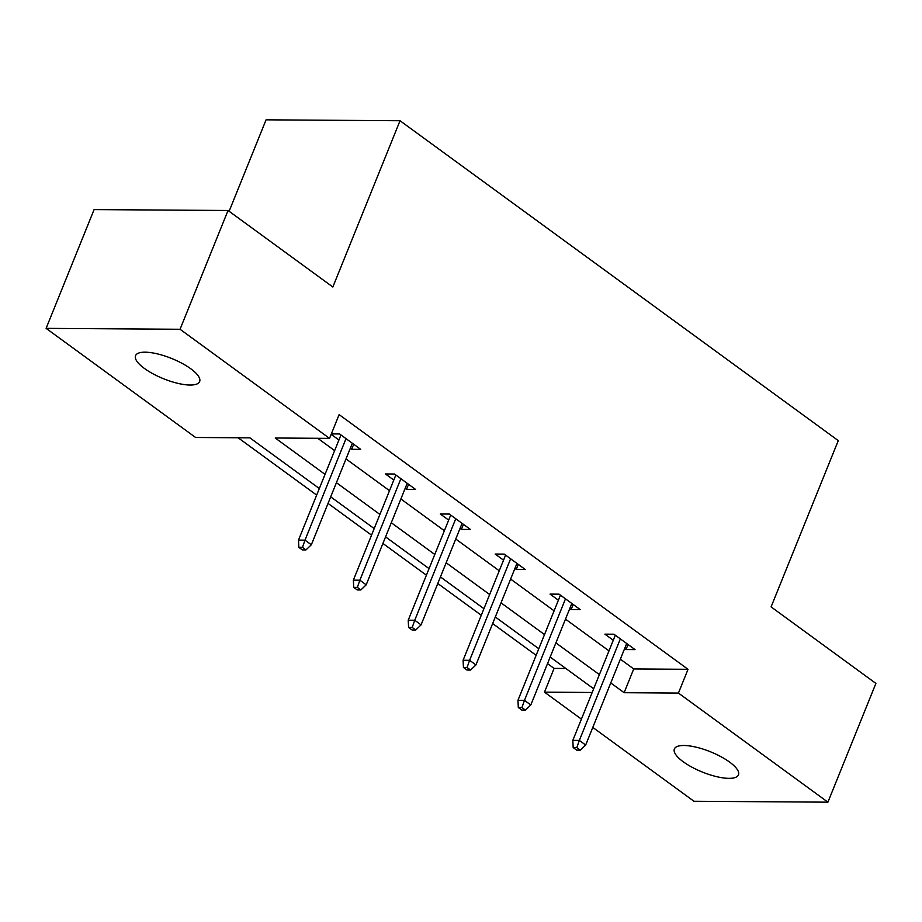 <?xml version="1.0" encoding="UTF-8"?>
<svg xmlns="http://www.w3.org/2000/svg" width="922" height="922" viewBox="0 0 922 922"><rect width="100%" height="100%" fill="white"/><g stroke="black" fill="none" stroke-linecap="round" stroke-linejoin="round"><path stroke-width="1.38" d="M190.762 368.765A34.563 10.914 22 0 1 199.636 381.558A34.563 10.914 22 0 1 177.819 383.345A34.563 10.914 22 0 1 144.42 368.454A34.563 10.914 22 0 1 135.546 355.662A34.563 10.914 22 0 1 157.362 353.875A34.563 10.914 22 0 1 190.762 368.765M729.59 762.079A34.563 10.914 22 0 1 738.464 774.872A34.563 10.914 22 0 1 716.648 776.658A34.563 10.914 22 0 1 683.248 761.768A34.563 10.914 22 0 1 674.374 748.987A34.563 10.914 22 0 1 696.202 747.189A34.563 10.914 22 0 1 729.59 762.079M229.117 211.288L266.078 119.825L400.033 120.736L838.271 440.624L771.092 606.895L875.9 683.409L827.91 802.175L693.966 801.264L592.788 727.412M581.413 719.114L544.487 692.157L592.166 692.48M547.518 663.61L554.076 668.404L544.487 692.157M238.118 437.766L316.672 495.102M328.048 503.412L371.531 535.152M382.918 543.461L426.402 575.201M437.777 583.511L481.272 615.251M492.648 623.56L536.143 655.312M319.323 488.533L249.885 437.835L195.579 437.477L46.1 328.359L180.055 329.269L329.534 438.376L275.229 438.008L325.04 474.369M180.055 329.269L228.034 210.493L94.09 209.594L46.1 328.359M554.076 668.404L565.854 668.485M620.356 659.184L633.725 668.946L688.031 669.303L339.123 414.623L329.534 438.376M317.756 438.296L334.64 450.616M346.015 458.925L389.51 490.677M400.886 498.975L444.369 530.726M455.756 539.024L499.24 570.776M510.615 579.074L554.11 610.825M565.486 619.135L608.981 650.874M624.643 648.569L626.003 649.561L635.051 649.618L613.948 634.209L604.901 634.152L613.268 640.26M569.773 608.52L571.133 609.511L580.192 609.569L559.078 594.16L550.031 594.102L558.398 600.21M514.914 568.459L516.262 569.45L525.321 569.519L504.219 554.11L495.16 554.053L503.527 560.161M460.043 528.41L461.403 529.401L470.451 529.47L449.348 514.061L440.301 514.003L448.668 520.112M405.173 488.36L406.533 489.352L415.58 489.421L394.478 474.012L385.431 473.954L393.798 480.062M350.302 448.311L351.662 449.302L360.709 449.36L339.607 433.962L331.344 433.905M331.159 434.343L338.927 440.001M228.034 210.493L332.854 287.007L400.033 120.736M688.031 669.303L678.431 693.067L827.91 802.175M610.756 682.937L624.125 692.699L678.431 693.067M336.415 482.679L379.91 514.43M391.285 522.728L434.781 554.479M446.156 562.777L489.651 594.529M501.026 602.827L544.51 634.578M555.885 642.888L599.381 674.627M593.664 688.78L550.169 657.04M538.794 648.731L495.31 616.991M483.923 608.681L440.439 576.93M429.064 568.632L385.569 536.881M374.194 528.583L330.698 496.831M633.725 668.946L624.125 692.699M628.043 644.501L626.003 649.561M573.173 604.452L571.133 609.511M518.314 564.402L516.262 569.45M463.443 524.353L461.403 529.401M408.573 484.304L406.533 489.352M353.702 444.243L351.662 449.302M615.308 635.212L572.827 740.366L579.339 740.412L620.356 638.888M576.803 747.604L573.184 747.581L576.699 750.139L580.318 750.174L576.803 747.604L579.339 740.412L585.666 745.034L626.683 643.51M572.827 740.366L573.184 747.581M580.318 750.174L585.666 745.034M560.438 595.151L517.957 700.317L524.468 700.351L565.486 598.839M521.933 707.554L518.314 707.52L521.829 710.09L525.448 710.113L521.933 707.554L524.468 700.351L530.807 704.973L571.824 603.461M517.957 700.317L518.314 707.52M525.448 710.113L530.807 704.973M505.579 555.102L463.086 660.267L469.609 660.302L510.615 558.79M467.062 667.493L463.443 667.47L466.97 670.04L470.589 670.063L467.062 667.493L469.609 660.302L475.936 664.923L516.954 563.411M463.086 660.267L463.443 667.47M470.589 670.063L475.936 664.923M450.708 515.052L408.216 620.206L414.739 620.252L455.756 518.74M412.203 627.444L408.584 627.421L412.099 629.991L415.718 630.014L412.203 627.444L414.739 620.252L421.066 624.874L462.083 523.362M408.216 620.206L408.584 627.421M415.718 630.014L421.066 624.874M395.838 475.003L353.357 580.157L359.868 580.203L400.886 478.691M357.333 587.395L353.714 587.372L357.229 589.942L360.848 589.965L357.333 587.395L359.868 580.203L366.195 584.825L407.213 483.312M353.357 580.157L353.714 587.372M360.848 589.965L366.195 584.825M340.967 434.954L298.486 540.108L304.998 540.154L346.015 438.63M302.462 547.345L298.843 547.322L302.358 549.892L305.977 549.915L302.462 547.345L304.998 540.154L311.336 544.775L352.342 443.252M298.486 540.108L298.843 547.322M305.977 549.915L311.336 544.775"/></g></svg>
